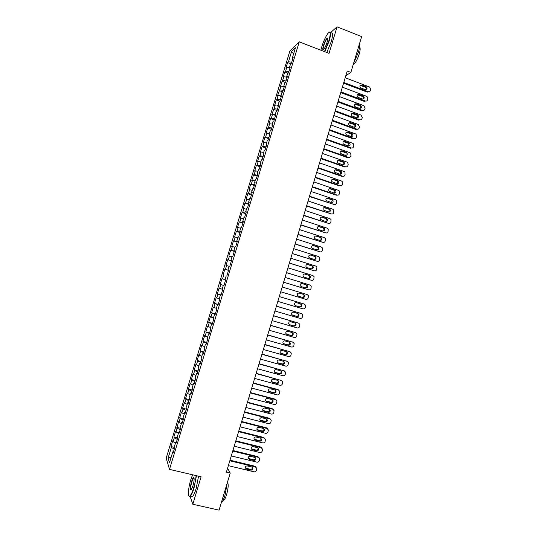<?xml version="1.0" encoding="UTF-8"?>
<svg xmlns="http://www.w3.org/2000/svg" width="537" height="537" viewBox="0 0 537 537"><rect width="100%" height="100%" fill="white"/><g stroke="black" fill="none" stroke-linecap="round" stroke-linejoin="round"><path stroke-width="0.81" d="M289.873 51.015L166.195 458.155L169.497 469.378L299.25 41.859L289.873 51.015M293.598 53.928L291.578 51.518L288.456 61.809L287.597 62.601L285.899 68.192L286.751 67.42L285.61 71.166L284.764 71.924L283.066 77.516L283.905 76.791L280.233 86.846L281.059 86.162L277.394 96.183L278.213 95.539L277.072 99.291L276.26 99.916L274.561 105.527L275.36 104.923L271.722 114.878L272.507 114.321L271.366 118.08L270.581 118.617L268.876 124.228L269.655 123.718L268.507 127.477L267.741 127.974L266.03 133.592L266.795 133.122L265.654 136.888L264.895 137.344L263.184 142.97L263.935 142.54L262.794 146.306L262.049 146.715L260.338 152.347L261.076 151.958L259.928 155.73L259.196 156.099L257.492 161.731L258.21 161.389L257.069 165.161L256.35 165.483L254.639 171.122L255.35 170.82L254.202 174.599L253.498 174.881L251.779 180.519L252.477 180.264L251.329 184.043L250.638 184.278L248.926 189.923L249.611 189.715L248.463 193.495L247.779 193.689L246.067 199.334L246.738 199.167L245.59 202.952L244.919 203.107L243.207 208.759L243.865 208.631L242.717 212.417L242.059 212.524L240.341 218.183L240.985 218.103L239.838 221.895L239.193 221.956L237.475 227.614L238.113 227.581L236.958 231.373L236.327 231.393L234.609 237.059L235.233 237.065L234.078 240.858L233.461 240.838L231.742 246.503L232.346 246.557L231.192 250.356L230.595 250.282L228.869 255.961L229.46 256.055L228.306 259.854L227.722 259.74L225.996 265.419L226.574 265.56L225.419 269.366L224.842 269.205L223.117 274.89L223.687 275.072L222.533 278.878L221.969 278.676L220.244 284.362L220.794 284.59L219.64 288.403L219.089 288.154L217.364 293.846L217.901 294.115L216.747 297.928L216.21 297.646L214.478 303.338L215.008 303.653L213.847 307.466L213.323 307.137L211.591 312.836L212.108 313.192L210.947 317.011L210.444 316.635L208.705 322.341L209.208 322.744L208.047 326.563L207.55 326.14L205.819 331.846L206.309 332.296L205.147 336.122L204.664 335.652L202.926 341.364L203.402 341.861L202.241 345.687L201.771 345.177L200.032 350.889L200.496 351.426L199.334 355.259L198.878 354.702L197.139 360.421L197.589 361.005L196.428 364.838L195.985 364.24L194.246 369.966L194.676 370.59L193.515 374.423L193.085 373.779L191.347 379.511L191.769 380.183L190.601 384.015L190.185 383.331L188.44 389.063L188.849 389.775L187.682 393.621L187.279 392.889L185.54 398.622L185.936 399.38L184.768 403.227L184.379 402.448L182.634 408.194L183.016 408.999L181.848 412.846L181.472 412.02L179.727 417.766L180.096 418.618L178.922 422.465L178.559 421.599L176.002 432.097L175.653 431.184L173.901 436.937L174.243 437.877L173.075 441.736L172.733 440.776L170.988 446.536L174.787 447.455M291.578 51.518L295.464 47.773L292.276 58.271L292.793 58.714M171.196 457.108L168.094 458.135L169.484 462.733L172.773 451.899L173.122 452.933L174.921 446.999L174.572 445.992L175.767 442.058L176.123 443.045L177.922 437.111L177.559 436.151L178.747 432.218L179.123 433.158L180.922 427.237L180.539 426.324L181.734 422.391L182.124 423.284L183.916 417.363L183.52 416.497L184.715 412.57L185.117 413.416L186.91 407.502L186.5 406.684L187.695 402.763L188.111 403.562L189.903 397.649L189.48 396.877L190.669 392.956L191.098 393.708L192.89 387.801L192.454 387.076L193.642 383.156L194.092 383.861L195.877 377.961L195.428 377.283L196.616 373.369L197.072 374.027L198.865 368.127L198.401 367.496L199.589 363.589L200.059 364.193L201.845 358.3L201.368 357.723L202.556 353.809L203.04 354.373L204.825 348.486L204.335 347.949L205.517 344.042L206.02 344.559L207.806 338.672L207.295 338.189L208.484 334.283L208.994 334.752L210.779 328.872L210.262 328.429L211.444 324.529L211.974 324.952L213.753 319.079L213.216 318.683L214.404 314.789L214.941 315.165L216.726 309.292L216.176 308.943L217.357 305.05L217.915 305.378L219.693 299.512L219.13 299.21L220.311 295.316L220.882 295.605L222.66 289.738L222.083 289.483L223.264 285.597L223.848 285.832L225.627 279.978L225.037 279.764L226.211 275.877L226.809 276.072L228.587 270.218L227.983 270.057L229.158 266.171L229.769 266.318L231.548 260.465L230.93 260.351L232.105 256.471L232.729 256.572L234.501 250.725L233.87 250.651L235.045 246.778L235.689 246.832L237.461 240.992L236.81 240.965L237.992 237.092L238.643 237.099L240.415 231.266L239.75 231.286L240.925 227.413L241.59 227.373L243.362 221.546L242.69 221.613L243.865 217.74L244.543 217.66L246.308 211.833L245.624 211.94L246.798 208.081L247.49 207.947L249.255 202.127L248.557 202.281L249.725 198.422L250.437 198.247L252.202 192.427L251.484 192.635L252.659 188.776L253.377 188.554L255.142 182.741L254.417 182.989L255.585 179.13L256.317 178.861L258.082 173.055L257.337 173.35L258.512 169.497L259.257 169.182L261.022 163.382L260.264 163.718L261.432 159.872L262.19 159.509L263.956 153.71L263.184 154.099L264.352 150.253L265.13 149.843L266.889 144.05L266.104 144.48L267.272 140.64L268.057 140.191L269.816 134.398L269.024 134.874L270.185 131.035L270.99 130.538L272.742 124.752L271.937 125.275L273.098 121.436L273.917 120.892L275.669 115.113L274.85 115.677L276.011 111.844L276.844 111.26L278.596 105.48L277.757 106.091L278.925 102.258L279.764 101.627L281.516 95.855L280.67 96.512L281.831 92.686L282.684 92.008L284.435 86.242L283.57 86.94L284.731 83.114L285.603 82.396L287.355 76.63L286.476 77.375L287.637 73.556L288.517 72.79L290.269 67.031L289.376 67.816L290.537 63.997L291.43 63.191L293.182 57.432L292.276 58.271M168.094 458.135L171.316 447.522L170.988 446.536M345.821 75.697L350.869 72.408L347.238 71.012L226.386 472.171L230.225 473.084L227.574 468.224M173.075 441.736L175.512 442.897M174.243 437.877L177.257 439.306M172.773 451.899L173.451 451.859M176.002 432.097L178.438 433.238M177.17 428.244L180.19 429.64M175.767 442.058L176.431 442.025M178.922 422.465L181.372 423.586M180.096 418.618L183.124 419.988M178.747 432.218L179.412 432.204M181.848 412.846L184.298 413.94M183.016 408.999L186.05 410.342M181.734 422.391L182.392 422.391M184.768 403.227L187.225 404.301M185.936 399.38L188.977 400.696M184.715 412.57L185.372 412.584M187.682 393.621L190.152 394.668M188.849 389.775L191.904 391.064M187.695 402.763L188.346 402.784M190.601 384.015L193.072 385.042M191.769 380.183L194.824 381.438M190.669 392.956L191.32 392.99M193.515 374.423L195.992 375.43M194.676 370.59L197.744 371.819M193.642 383.156L194.287 383.203M196.428 364.838L198.912 365.818M197.589 361.005L200.663 362.207M196.616 373.369L197.26 373.423M199.334 355.259L201.825 356.219M200.496 351.426L203.577 352.601M199.589 363.589L200.22 363.656M202.241 345.687L204.738 346.62M203.402 341.861L206.49 343.009M202.556 353.809L203.187 353.89M205.147 336.122L207.644 337.035M206.309 332.296L209.403 333.417M205.517 344.042L206.148 344.136M208.047 326.563L210.558 327.456M209.208 322.744L212.31 323.831M208.484 334.283L209.108 334.39M210.947 317.011L213.464 317.877M212.108 313.192L215.216 314.259M211.444 324.529L212.061 324.65M213.847 307.466L216.364 308.312M215.008 303.653L218.123 304.687M214.404 314.789L215.022 314.917M216.747 297.928L219.271 298.753M217.901 294.115L221.022 295.128M217.357 305.05L217.968 305.191M219.64 288.403L222.17 289.201M220.794 284.59L223.929 285.57M220.311 295.316L220.922 295.471M222.533 278.878L225.063 279.656M223.687 275.072L223.117 274.89M223.264 285.597L223.869 285.765M225.419 269.366L228.561 270.299M226.574 265.56L229.118 266.305M226.211 275.877L226.815 276.058M228.306 259.854L231.454 260.767M229.46 256.055L232.011 256.78M227.983 270.057L228.581 270.239M231.192 250.356L234.347 251.235M232.346 246.557L234.904 247.262M230.93 260.351L231.521 260.546M234.078 240.858L237.24 241.717M235.233 237.065L237.79 237.743M233.87 250.651L234.461 250.866M236.958 231.373L240.126 232.199M238.113 227.581L240.677 228.238M236.81 240.965L237.401 241.187M239.838 221.895L243.013 222.694M240.985 218.103L243.563 218.74M239.75 231.286L240.334 231.521M242.717 212.417L245.899 213.189M243.865 208.631L246.443 209.249M242.69 221.613L243.268 221.855M245.59 202.952L248.779 203.698M246.738 199.167L249.322 199.764M245.624 211.94L246.201 212.202M248.463 193.495L251.658 194.213M249.611 189.715L252.195 190.286M248.557 202.281L249.128 202.556M251.329 184.043L254.538 184.735M252.477 180.264L255.075 180.815M251.484 192.635L252.054 192.911M254.202 174.599L257.411 175.263M255.35 170.82L257.948 171.35M254.417 182.989L254.974 183.278M257.069 165.161L260.284 165.799M258.21 161.389L260.821 161.892M257.337 173.35L257.901 173.652M259.928 155.73L263.157 156.341M261.076 151.958L263.687 152.441M260.264 163.718L260.821 164.04M262.794 146.306L266.023 146.89M263.935 142.54L266.553 143.003M263.184 154.099L263.734 154.428M265.654 136.888L268.889 137.445M266.795 133.122L269.42 133.565M266.104 144.48L266.654 144.822M268.507 127.477L271.756 128.007M269.655 123.718L272.279 124.134M269.024 134.874L269.567 135.223M271.366 118.08L274.622 118.576M272.507 114.321L275.139 114.717M271.937 125.275L272.474 125.638M274.219 108.682L277.481 109.159M275.36 104.923L277.998 105.299M274.85 115.677L275.387 116.052M277.072 99.291L280.334 99.741M278.213 95.539L280.858 95.895M277.757 106.091L278.294 106.48M279.918 89.914L283.194 90.33M281.059 86.162L283.711 86.491M280.67 96.512L281.193 96.915M282.764 80.537L286.046 80.933M283.905 76.791L286.563 77.1M283.57 86.94L284.1 87.35M285.61 71.166L288.899 71.535M286.751 67.42L289.409 67.709M286.476 77.375L287 77.798M288.456 61.809L291.745 62.151M289.376 67.816L289.893 68.253M190.098 496.376L192.796 504.243L219.069 510.15L230.225 473.084M299.25 41.859L329.047 53.364L337.061 26.85L330.53 32.616M337.061 26.85L361.656 36.59L350.869 72.408M192.796 504.243L201.1 476.775L169.497 469.378M171.316 447.522L174.324 448.972M287.597 62.601L290.759 63.796M284.764 71.924L288.087 73.166M281.932 81.248L285.422 82.544M279.099 90.578L282.717 91.908M276.26 99.916L279.884 101.238M273.42 109.266L277.052 110.568M270.581 118.617L274.212 119.912M267.741 127.974L271.373 129.263M264.895 137.344L268.534 138.62M262.049 146.715L265.694 147.984M259.196 156.099L262.848 157.354M256.35 165.483L260.002 166.725M253.498 174.881L257.156 176.109M250.638 184.278L254.303 185.5M247.779 193.689L251.45 194.897M244.919 203.107L248.597 204.302M242.059 212.524L245.738 213.713M239.193 221.956L242.878 223.137M236.327 231.393L240.019 232.561M233.461 240.838L237.153 241.992M230.595 250.282L234.286 251.43M227.722 259.74L231.42 260.875M224.842 269.205L228.554 270.333M220.244 284.362L223.956 285.469M217.364 293.846L221.083 294.941M214.478 303.338L218.203 304.419M211.591 312.836L215.324 313.91M208.705 322.341L212.444 323.402M205.819 331.846L209.558 332.9M202.926 341.364L206.671 342.405M200.032 350.889L203.785 351.923M197.139 360.421L200.892 361.441M194.246 369.966L198.005 370.973M191.347 379.511L195.106 380.505M188.44 389.063L192.212 390.05M185.54 398.622L189.313 399.595M182.634 408.194L186.413 409.154M179.727 417.766L183.506 418.719M176.814 427.351L180.6 428.291M173.901 436.937L177.693 437.87M345.21 77.737L369.704 87.054L370.718 89.518L370.443 90.451C369.993 91.545 369.214 91.948 368.107 91.652L343.787 82.456M343.573 83.175L367.241 92.116L368.107 91.652M366.059 86.598L366.221 86.672C367.556 88.41 367.201 89.384 365.16 89.598L360.689 87.893C359.381 86.148 359.75 85.175 361.784 84.974L366.059 86.598L365.361 87.155C366.308 87.853 366.476 88.692 365.865 89.679M360.199 85.39L365.2 87.081M369.087 91.733L367.241 92.116M342.364 87.175L366.979 96.465L367.912 98.875L367.63 99.808C367.18 100.909 366.402 101.312 365.294 101.016L340.941 91.894M340.74 92.579L364.435 101.453L365.294 101.016M363.24 95.975L363.475 96.083C364.73 97.828 364.348 98.788 362.341 98.976L357.796 97.237C356.575 95.492 356.964 94.532 358.964 94.364L363.24 95.975L362.629 96.532C363.536 97.264 363.663 98.103 363.025 99.056M357.407 94.747L362.394 96.425M339.518 96.62L363.885 105.702L365.1 108.239L364.818 109.179C364.375 110.273 363.589 110.676 362.475 110.394L338.095 101.345M337.901 101.996L361.636 110.797L362.475 110.394M360.428 105.353L360.723 105.507C361.898 107.252 361.495 108.199 359.522 108.36L354.91 106.595C353.769 104.843 354.178 103.896 356.138 103.755L360.428 105.353L359.884 105.923C360.75 106.688 360.851 107.528 360.186 108.44M354.615 104.104L359.589 105.776M324.455 51.592L328.832 40.879C330.899 33.213 330.624 30.676 328.013 33.26C325.744 36.348 323.65 40.906 321.73 46.934L320.864 50.203M329.335 32.133C331.087 31.415 331.04 34.334 329.194 40.906L324.798 51.72M323.469 45.457C324.845 41.302 326.12 38.839 327.295 38.046C327.926 38.1 327.832 39.563 327.013 42.43C326.046 45.457 325.006 47.733 323.878 49.256C322.569 50.545 322.428 49.276 323.469 45.457M327.691 38.503L327.167 38.61C326.04 39.805 324.925 42.094 323.818 45.491C323.066 48.108 322.959 49.498 323.502 49.659M359.448 43.927C359.918 45.43 359.555 48.223 358.367 52.29L353.628 63.259M359.495 47.41C360.461 47.759 360.374 49.928 359.246 53.922C357.521 59.157 355.695 62.634 353.762 64.346L353.225 64.581M331.107 33.066C333.081 31.958 333.115 34.831 331.208 41.691L326.798 52.492M327.436 38.718L327.644 38.295M192.588 474.782L190.776 479.769C188.306 487.703 187.554 497.128 189.541 496.195C190.763 495.544 192.159 492.731 193.723 487.744C195.045 483.26 195.824 479.212 196.072 475.601M196.448 475.688L194.052 487.918C192.723 492.214 191.461 494.98 190.279 496.222L189.762 496.564L188.903 496M191.494 481.716C192.273 479.239 192.964 477.829 193.582 477.5C194.495 477.964 194.293 480.696 192.971 485.703L191.407 489.422C189.937 490.402 189.964 487.838 191.494 481.716M194.045 477.903L193.568 478.024L191.816 481.877C190.581 486.495 190.373 489.1 191.185 489.697M227.185 483.179L225.07 495.054C223.775 499.256 222.466 501.967 221.163 503.189M227.453 482.3C228.628 483.938 228.373 487.958 226.681 494.355C225.735 497.416 224.781 499.376 223.822 500.236L223.023 500.444M198.562 476.185L196.193 488.408C194.857 492.704 193.595 495.47 192.4 496.705L190.971 496.383M193.79 478.078L193.944 477.648M336.672 106.071L361.072 115.079L362.287 117.616L362.005 118.549C361.555 119.65 360.777 120.053 359.662 119.771L335.249 110.797M335.061 111.414L358.823 120.147L359.662 119.771M357.608 114.743L357.971 114.931C359.065 116.677 358.642 117.616 356.702 117.744L352.017 115.952C350.956 114.2 351.386 113.267 353.312 113.159L357.608 114.743L356.776 115.133L357.139 115.327C357.964 116.113 358.031 116.952 357.34 117.831M351.822 113.475L356.776 115.133M333.826 115.529L358.253 124.463L359.475 126.994L359.193 127.934C358.743 129.028 357.957 129.437 356.843 129.162L332.396 120.261M332.222 120.845L356.018 129.504L356.843 129.162M354.782 124.134L355.205 124.369C356.226 126.114 355.783 127.041 353.883 127.141L349.131 125.316C348.144 123.57 348.6 122.651 350.486 122.564L354.782 124.134L353.964 124.497L354.386 124.732C355.172 125.551 355.205 126.383 354.487 127.229M349.03 122.852L353.964 124.497M330.973 124.993L355.434 133.854L356.018 134.196L356.655 136.378L356.373 137.318C355.924 138.418 355.138 138.828 354.024 138.553L329.55 129.726M329.382 130.283L353.205 138.868L354.024 138.553M351.963 133.538L352.44 133.82C353.386 135.552 352.93 136.465 351.057 136.546L346.244 134.686C345.331 132.948 345.801 132.042 347.661 131.981L351.963 133.538L351.151 133.867L351.628 134.149L351.634 136.633M346.244 132.236L351.151 133.867M328.12 134.465L352.614 143.251L353.259 143.648L353.836 145.775L353.554 146.715C353.104 147.816 352.319 148.225 351.205 147.957L326.691 139.204M326.536 139.727L350.392 148.239L351.205 147.957M349.137 142.943L349.668 143.272C350.547 145.003 350.064 145.896 348.231 145.957L343.358 144.064C342.519 142.332 343.009 141.446 344.828 141.399L349.137 142.943L348.332 143.245L348.862 143.567L348.775 146.037M343.452 141.62L348.332 143.245M325.261 143.943L349.788 152.656L350.5 153.105L351.017 155.173L350.735 156.113C350.285 157.22 349.5 157.636 348.379 157.361L323.838 148.689M323.69 149.179L347.573 157.616L348.379 157.361M346.311 152.36L346.889 152.73C347.701 154.448 347.204 155.334 345.405 155.374L340.478 153.448C339.699 151.729 340.203 150.857 341.995 150.83L346.311 152.36L345.513 152.629L346.09 152.998L345.909 155.455M340.666 151.018L345.513 152.629M322.408 153.434L346.962 162.073L347.728 162.577L348.191 164.584L347.909 165.524C347.459 166.624 346.674 167.047 345.553 166.779L320.978 158.18M320.837 158.63L344.761 167L345.553 166.779M343.479 161.785L344.103 162.201C344.855 163.906 344.345 164.772 342.572 164.799L337.598 162.839C336.88 161.134 337.404 160.274 339.156 160.261L343.479 161.785L342.693 162.02L343.318 162.436L343.042 164.879M337.874 160.429L342.693 162.02M319.549 162.926L344.136 171.491L344.955 172.048L345.083 174.941C344.633 176.042 343.848 176.465 342.72 176.203L318.119 167.672M317.991 168.094L341.941 176.391L342.72 176.203M340.646 171.209L341.31 171.672C342.009 173.364 341.478 174.216 339.74 174.23L334.719 172.236C334.061 170.544 334.598 169.705 336.323 169.705L340.646 171.209L339.867 171.417L340.532 171.88L340.169 174.31M335.088 169.84L339.867 171.417M316.682 172.424L341.31 180.915L342.17 181.526L342.257 184.359C341.807 185.466 341.015 185.889 339.894 185.627L315.253 177.176M315.132 177.566L339.115 185.795L339.894 185.627M337.813 180.647L338.518 181.15C339.156 182.835 338.619 183.667 336.907 183.667L331.839 181.64C331.235 179.969 331.785 179.136 333.484 179.157L337.813 180.647L337.041 180.828L337.746 181.331L337.29 183.748M332.302 179.257L337.041 180.828M313.823 181.936L338.478 190.346L339.384 191.011L339.424 193.79C338.975 194.897 338.182 195.32 337.061 195.065L312.386 186.688M312.279 187.051L336.296 195.2L337.061 195.065M334.974 190.091L335.719 190.642C336.303 192.3 335.753 193.125 334.068 193.112L328.959 191.058C328.416 189.4 328.973 188.581 330.638 188.615L334.974 190.091L334.215 190.239L334.954 190.783L334.403 193.186M329.517 188.688L334.215 190.239M310.957 191.447L335.645 199.784L336.592 200.502L336.592 203.228C336.142 204.335 335.35 204.765 334.222 204.51L309.52 196.206M309.419 196.535L334.222 204.51M332.141 199.542L332.913 200.133C333.45 201.778 332.886 202.59 331.228 202.563L326.087 200.482C325.583 198.838 326.154 198.039 327.798 198.072L332.141 199.542L331.389 199.657L332.161 200.247L331.517 202.63M326.731 198.126L331.389 199.657M308.084 200.972L332.806 209.235L333.792 210.001L333.759 212.672C333.309 213.78 332.517 214.209 331.389 213.961L306.647 205.731M306.56 206.027L331.389 213.961M329.295 209L330.101 209.631C330.591 211.263 330.02 212.061 328.389 212.028L323.214 209.913C322.757 208.289 323.334 207.497 324.952 207.544L329.295 209L328.557 209.088L329.356 209.712L328.624 212.081M323.945 207.571L328.557 209.088M305.217 210.497L329.966 218.687L330.993 219.505L330.926 222.123C330.47 223.231 329.678 223.66 328.55 223.419L303.781 215.263M303.7 215.525L328.55 223.419M326.456 218.465L327.288 219.13C327.731 220.747 327.154 221.533 325.543 221.492L320.334 219.351C319.924 217.747 320.508 216.968 322.099 217.022L326.456 218.465L325.724 218.519L326.55 219.183L325.724 221.539M321.16 217.029L325.724 218.519M302.344 220.036L327.127 228.151L328.181 229.01L328.087 231.581C327.63 232.689 326.838 233.125 325.711 232.883L300.901 224.808M300.834 225.03L325.711 232.883M323.61 227.936L324.462 228.641C324.872 230.239 324.288 231.017 322.703 230.964L318.34 229.547L317.461 228.802C317.085 227.211 317.682 226.446 319.253 226.507L323.61 227.936L322.885 227.957L323.737 228.661C324.16 229.755 323.858 230.534 322.824 230.997M318.381 226.493L322.885 227.957M299.465 229.581L324.288 237.616L325.368 238.522L325.247 241.046C324.791 242.153 323.999 242.59 322.865 242.355L298.028 234.354M297.968 234.548L322.865 242.355M320.764 237.414L321.643 238.153C322.012 239.737 321.415 240.502 319.851 240.448L315.488 239.039L314.588 238.26C314.246 236.689 314.85 235.931 316.4 235.998L320.764 237.414L320.052 237.408L320.925 238.146C321.321 239.267 320.985 240.039 319.911 240.462M315.595 235.971L320.052 237.408M296.592 239.126L321.441 247.094L322.549 248.04L322.401 250.517C321.952 251.631 321.153 252.068 320.018 251.833L295.149 243.905M295.102 244.067L320.018 251.833M317.917 246.899L318.81 247.678C319.146 249.242 318.548 249.994 317.005 249.933L312.628 248.537L311.715 247.725C311.406 246.174 312.017 245.429 313.541 245.496L317.917 246.899L317.213 246.859L318.105 247.638C318.475 248.779 318.105 249.544 317.005 249.933M312.816 245.456L317.213 246.859M293.712 248.685L318.595 256.572L319.73 257.565L319.555 259.995C319.106 261.11 318.307 261.553 317.172 261.318L292.269 253.471M292.229 253.598L317.172 261.318M315.065 256.391L315.978 257.203C316.286 258.753 315.675 259.492 314.152 259.431L309.775 258.049L308.835 257.203C308.56 255.666 309.178 254.927 310.688 255.001L315.065 256.391L314.367 256.324L315.279 257.129C315.622 258.304 315.226 259.062 314.085 259.411M310.03 254.947L314.367 256.324M290.826 258.25L315.749 266.063L316.897 267.09L316.709 269.48C316.259 270.594 315.461 271.037 314.32 270.809L289.389 263.036M289.356 263.13L314.32 270.809M312.212 265.889L313.145 266.728C313.42 268.265 312.803 268.997 311.299 268.93L306.916 267.56L305.962 266.688C305.714 265.164 306.338 264.439 307.829 264.519L312.212 265.889L311.527 265.795L312.453 266.627C312.769 267.842 312.333 268.594 311.151 268.889M307.258 264.459L311.527 265.795M287.946 267.822L312.896 275.562L314.071 276.622L313.863 278.972C313.407 280.086 312.608 280.536 311.473 280.307L286.503 272.615M286.483 272.675L311.473 280.307M309.359 275.394L310.305 276.266C310.547 277.79 309.93 278.508 308.439 278.441L304.049 277.085L303.083 276.179C302.868 274.669 303.492 273.957 304.969 274.038L309.359 275.394L308.681 275.266L309.621 276.139C309.909 277.394 309.433 278.132 308.204 278.367M304.492 273.971L308.681 275.266M285.06 277.401L310.044 285.06L311.232 286.161L311.01 288.47C310.554 289.591 309.755 290.04 308.614 289.819L283.617 282.193M283.603 282.22L308.614 289.819M306.499 284.912L307.459 285.812C307.681 287.315 307.057 288.027 305.587 287.96L301.19 286.617L300.21 285.677C300.015 284.187 300.646 283.482 302.103 283.563L306.499 284.912L305.828 284.751L306.788 285.644C307.043 286.966 306.52 287.698 305.217 287.845M301.754 283.502L305.828 284.751M282.173 286.993L307.191 294.571L308.399 295.706L308.157 297.981C307.701 299.096 306.902 299.545 305.761 299.331L280.723 291.786M303.64 294.43L304.613 295.357C304.808 296.847 304.177 297.558 302.727 297.478L298.324 296.149L297.33 295.189C297.162 293.712 297.8 293.014 299.237 293.101L303.64 294.43L302.982 294.242L303.949 295.162C304.143 296.646 303.519 297.357 302.069 297.276L298.236 296.122M299.089 293.061L302.982 294.242M279.28 296.585L304.331 304.09L305.553 305.258L305.305 307.493C304.848 308.614 304.049 309.064 302.902 308.849L277.837 301.385M303.781 303.908L279.287 296.558M300.78 303.962L301.767 304.909C301.935 306.385 301.304 307.09 299.861 307.01L295.451 305.694L294.451 304.707C294.303 303.244 294.947 302.553 296.37 302.64L300.78 303.962M300.384 303.841L301.109 304.687C301.284 306.157 300.646 306.855 299.216 306.775L295.149 305.566M276.387 306.184L301.472 313.615L302.707 314.81L302.445 317.011C301.989 318.132 301.19 318.589 300.042 318.381L274.944 310.99M301.103 313.467L276.407 306.13M297.914 313.494L298.914 314.474C299.062 315.931 298.424 316.629 296.995 316.548L292.584 315.246L291.571 314.239C291.443 312.782 292.088 312.104 293.504 312.192L297.914 313.494M297.652 313.42L298.263 314.212C298.418 315.675 297.78 316.36 296.357 316.286L292.168 315.051M273.494 315.79L298.612 323.146L299.861 324.375L299.586 326.543C299.129 327.664 298.324 328.12 297.183 327.912L272.044 320.602M298.404 323.052L273.521 315.702M295.048 323.039L296.055 324.039C296.189 325.489 295.545 326.174 294.128 326.093L289.712 324.804L288.691 323.771C288.584 322.334 289.228 321.656 290.631 321.744L295.048 323.039M294.887 322.992L295.417 323.751C295.551 325.194 294.907 325.878 293.497 325.798L289.215 324.549M270.594 325.409L295.746 332.685L297.008 333.94L296.726 336.075C296.27 337.202 295.464 337.659 294.316 337.458L269.144 330.221M295.699 332.658L270.635 325.288M292.182 332.584L293.195 333.611C293.309 335.048 292.665 335.726 291.262 335.645L286.839 334.37L285.805 333.316C285.718 331.886 286.369 331.222 287.758 331.309L292.182 332.584M292.101 332.564L292.571 333.289C292.678 334.719 292.041 335.397 290.638 335.316L286.268 334.061M267.695 335.028L292.88 342.23L294.155 343.512L293.86 345.62C293.403 346.748 292.598 347.204 291.45 347.003L266.245 339.847M292.933 342.244L267.741 334.873M289.309 342.143L290.336 343.183C290.43 344.613 289.779 345.284 288.389 345.204L283.959 343.942L282.925 342.868C282.851 341.451 283.502 340.794 284.878 340.881L289.309 342.143L289.718 342.834C289.812 344.257 289.161 344.929 287.778 344.848L283.335 343.579M264.795 344.66L290.014 351.782L291.296 353.091L290.994 355.165C290.537 356.293 289.732 356.763 288.577 356.561L263.345 349.48M290.148 351.822L264.855 344.472M286.436 351.708L287.47 352.769C287.55 354.185 286.899 354.85 285.516 354.769L281.079 353.521L280.039 352.426C279.985 351.023 280.636 350.366 282.006 350.453L286.436 351.708M286.49 351.722L286.859 352.386C286.939 353.796 286.288 354.46 284.919 354.38L280.401 353.111M261.895 354.299L287.147 361.341L288.436 362.676L288.127 364.724C287.671 365.851 286.859 366.321 285.711 366.127L260.438 359.119M287.349 361.414L261.962 354.078M283.563 361.28L284.603 362.361C284.664 363.764 284.013 364.422 282.643 364.341L278.2 363.106L277.146 361.998C277.112 360.602 277.77 359.951 279.119 360.038L283.563 361.28M283.677 361.314L284.006 361.945C284.066 363.341 283.415 363.999 282.053 363.925L277.468 362.643M258.988 363.945L284.274 370.913L285.577 372.262L285.254 374.289C284.798 375.417 283.992 375.887 282.838 375.699L257.532 368.765M284.543 371.007L259.062 363.683M280.69 370.859L281.737 371.953C281.777 373.343 281.126 374 279.764 373.92L275.32 372.705L274.259 371.57C274.232 370.194 274.897 369.543 276.24 369.631L280.69 370.859M280.851 370.913L281.146 371.51C281.187 372.9 280.536 373.551 279.18 373.47L274.541 372.181M256.082 373.591L281.401 380.485L282.71 381.861L282.381 383.861C281.925 384.989 281.12 385.459 279.958 385.277L254.625 378.424M281.737 380.612L256.169 373.302M277.81 380.444L278.864 381.559C278.891 382.935 278.233 383.586 276.884 383.512L272.434 382.304L271.366 381.156C271.36 379.787 272.017 379.142 273.353 379.229L277.81 380.444M278.025 380.518L278.28 381.082C278.314 382.458 277.656 383.103 276.313 383.029L271.615 381.726M253.169 383.25L278.522 390.063L279.837 391.46L279.508 393.44C279.052 394.567 278.24 395.044 277.085 394.863L251.712 388.083M278.925 390.224L277.944 389.56L253.269 382.928M274.931 390.037L275.984 391.164C276.005 392.534 275.347 393.185 274.004 393.104L269.547 391.909L268.473 390.748C268.48 389.392 269.144 388.754 270.467 388.835L274.931 390.037M275.199 390.137L275.414 390.661C275.434 392.023 274.776 392.668 273.44 392.587L268.681 391.278M250.255 392.916L275.642 399.656L276.964 401.072L276.636 403.025C276.172 404.153 275.36 404.629 274.206 404.455L248.799 397.756M276.105 399.843L275.072 399.119L250.363 392.56M272.044 399.635L273.111 400.783C273.111 402.139 272.454 402.784 271.125 402.71L266.654 401.528L265.58 400.347C265.593 398.998 266.258 398.367 267.58 398.447L272.044 399.635M272.36 399.756L272.548 400.24C272.548 401.595 271.89 402.24 270.567 402.159L265.761 400.844M247.342 402.596L272.762 409.254L274.092 410.684L273.756 412.617C273.293 413.752 272.481 414.228 271.319 414.054L245.886 407.435M273.273 409.476L272.199 408.684L247.463 402.2M269.158 409.241L270.225 410.402C270.225 411.751 269.561 412.389 268.238 412.315L263.761 411.147L262.687 409.959C262.707 408.617 263.378 407.986 264.687 408.073L269.158 409.241M269.52 409.389L269.675 409.832C269.668 411.181 269.003 411.812 267.688 411.738L262.835 410.409M244.429 412.275L269.883 418.853L271.219 420.303L270.876 422.216C270.413 423.351 269.601 423.834 268.44 423.659L242.966 417.115M270.44 419.108L269.326 418.256L244.557 411.845M266.271 418.853L267.345 420.028C267.325 421.37 266.661 422.008 265.345 421.934L260.868 420.78L259.787 419.578C259.821 418.242 260.492 417.618 261.794 417.699L266.271 418.853M266.667 419.021L266.802 419.424C266.782 420.766 266.117 421.397 264.808 421.323L259.908 419.981M241.509 421.961L266.996 428.466L268.339 429.929L267.99 431.822C267.527 432.956 266.714 433.44 265.553 433.272L240.046 426.808M267.607 428.748L266.453 427.835L241.65 421.505M263.385 428.472L264.459 429.667C264.432 430.996 263.761 431.627 262.459 431.553L257.975 430.419L256.887 429.197C256.934 427.875 257.606 427.251 258.901 427.331L263.385 428.472M263.815 428.667L263.922 429.029C263.895 430.359 263.231 430.989 261.928 430.916L256.988 429.566M238.589 431.661L264.11 438.085L265.453 439.561L265.103 441.434C264.64 442.575 263.828 443.059 262.667 442.891L237.126 436.507M264.761 438.393L263.573 437.42L238.737 431.164M260.492 438.105L261.573 439.306C261.532 440.629 260.868 441.26 259.566 441.186L255.075 440.065L253.981 438.83C254.041 437.514 254.713 436.896 256.001 436.977L260.492 438.105M260.962 438.313L261.049 438.642C261.009 439.957 260.338 440.588 259.042 440.515L254.061 439.159M235.662 441.36L261.217 447.71L262.573 449.207L262.217 451.06C261.754 452.194 260.942 452.684 259.774 452.523L234.199 446.213M261.908 448.046L260.693 447.012L235.824 440.83M257.599 447.737L258.68 448.952C258.633 450.268 257.961 450.892 256.673 450.825L252.175 449.717L251.081 448.476C251.141 447.167 251.819 446.549 253.102 446.623L257.599 447.737M258.096 447.972L258.163 448.254C258.116 449.57 257.451 450.187 256.162 450.12L251.141 448.757M232.743 451.073L258.331 457.336L259.686 458.853L259.331 460.686C258.868 461.827 258.049 462.317 256.881 462.156L231.272 455.926M259.056 457.705L257.814 456.611L232.91 450.509M254.699 457.383L255.793 458.605C255.733 459.914 255.062 460.538 253.773 460.471L249.269 459.37L248.175 458.121C248.248 456.819 248.92 456.208 250.202 456.282L254.699 457.383M255.229 457.631L255.283 457.88C255.223 459.182 254.558 459.8 253.269 459.732L248.222 458.363M229.809 460.786L255.437 466.975L256.793 468.506L256.438 470.325C255.974 471.466 255.156 471.956 253.988 471.801L228.346 465.653M256.196 467.371L254.927 466.223L229.99 460.189M251.799 467.036L252.893 468.264C252.826 469.573 252.155 470.19 250.873 470.123L246.369 469.043L245.268 467.774C245.349 466.485 246.027 465.874 247.295 465.948L251.799 467.036M252.356 467.304L252.397 467.505C252.33 468.801 251.658 469.419 250.383 469.351L245.302 467.982M361.784 84.974L360.938 85.464M358.964 94.364L358.125 94.821M356.138 103.755L355.313 104.185M353.312 113.159L352.5 113.555M350.486 122.564L349.681 122.933M347.661 131.981L346.862 132.317M344.828 141.399L344.036 141.708M341.995 150.83L341.21 151.105M339.156 160.261L338.384 160.509M336.323 169.705L335.558 169.92M333.484 179.157L332.725 179.338M330.638 188.615L329.893 188.762M327.798 198.072L327.06 198.2M324.952 207.544L324.22 207.638M322.099 217.022L321.381 217.082M319.253 226.507L318.542 226.54M316.4 235.998L315.696 235.998M313.541 245.496L312.849 245.469M310.688 255.001L310.064 254.947M307.829 264.519L307.345 264.452M304.969 274.038L304.633 273.977M302.727 297.478L302.069 297.276M303.667 303.868L304.331 304.09M299.861 307.01L299.216 306.775M300.821 313.36L301.472 313.615M296.995 316.548L296.357 316.286M297.968 322.858L298.612 323.146M294.128 326.093L293.497 325.798M289.712 324.804L289.295 324.61M295.115 332.369L295.746 332.685M291.262 335.645L290.638 335.316M286.839 334.37L286.302 334.088M292.256 341.881L292.88 342.23M288.389 345.204L287.778 344.848M283.959 343.942L283.361 343.586M289.396 351.406L290.014 351.782M285.516 354.769L284.919 354.38M281.079 353.521L280.489 353.138M286.536 360.931L287.147 361.341M282.643 364.341L282.053 363.925M278.2 363.106L277.622 362.69M283.677 370.47L284.274 370.913M279.764 373.92L279.18 373.47M275.32 372.705L274.743 372.255M280.811 380.015L281.401 380.485M276.884 383.512L276.313 383.029M272.434 382.304L271.87 381.827M277.944 389.56L278.522 390.063M274.004 393.104L273.44 392.587M269.547 391.909L268.99 391.399M275.072 399.119L275.642 399.656M271.125 402.71L270.567 402.159M266.654 401.528L266.11 400.985M272.199 408.684L272.762 409.254M268.238 412.315L267.688 411.738M263.761 411.147L263.231 410.577M269.326 418.256L269.883 418.853M265.345 421.934L264.808 421.323M260.868 420.78L260.344 420.176M266.453 427.835L266.996 428.466M262.459 431.553L261.928 430.916M257.975 430.419L257.458 429.781M263.573 437.42L264.11 438.085M259.566 441.186L259.042 440.515M255.075 440.065L254.565 439.394M260.693 447.012L261.217 447.71M256.673 450.825L256.162 450.12M252.175 449.717L251.678 449.013M257.814 456.611L258.331 457.336M253.773 460.471L253.269 459.732M249.269 459.37L248.785 458.638M254.927 466.223L255.437 466.975M250.873 470.123L250.383 469.351M246.369 469.043L245.886 468.271M366.221 86.672L365.361 87.155M363.475 96.083L362.629 96.532M360.723 105.507L359.884 105.923M327.463 38.442L327.295 38.046M353.346 64.192L353.762 64.346M327.167 38.61L327.718 38.825M189.541 496.195L189.762 496.564M193.803 477.87L193.582 477.5M223.191 500.095L223.822 500.236M193.568 478.024L194.105 478.152M192.4 496.705L190.279 496.222M357.971 114.931L357.139 115.327M355.205 124.369L354.386 124.732M352.44 133.82L351.628 134.149M349.668 143.272L348.862 143.567M346.889 152.73L346.09 152.998M344.103 162.201L343.318 162.436M341.31 171.672L340.532 171.88M338.518 181.15L337.746 181.331M335.719 190.642L334.954 190.783M332.913 200.133L332.161 200.247M330.101 209.631L329.356 209.712M327.288 219.13L326.55 219.183M324.462 228.641L323.737 228.661M321.643 238.153L320.925 238.146M318.81 247.678L318.105 247.638M315.978 257.203L315.279 257.129M313.145 266.728L312.453 266.627M310.305 276.266L309.621 276.139M307.459 285.812L306.788 285.644M304.613 295.357L303.949 295.162M301.767 304.909L301.109 304.687M298.914 314.474L298.263 314.212M296.055 324.039L295.417 323.751M293.195 333.611L292.571 333.289M290.336 343.183L289.718 342.834M287.47 352.769L286.859 352.386M284.603 362.361L284.006 361.945M281.737 371.953L281.146 371.51M278.864 381.559L278.28 381.082M275.984 391.164L275.414 390.661M273.111 400.783L272.548 400.24M270.225 410.402L269.675 409.832M267.345 420.028L266.802 419.424M264.459 429.667L263.922 429.029M261.573 439.306L261.049 438.642M258.68 448.952L258.163 448.254M255.793 458.605L255.283 457.88M252.893 468.264L252.397 467.505"/></g></svg>
